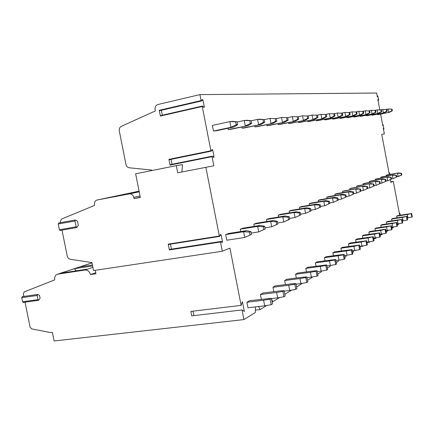 <?xml version="1.0" encoding="UTF-8"?>
<svg xmlns="http://www.w3.org/2000/svg" width="434" height="434" viewBox="0 0 434 434"><rect width="100%" height="100%" fill="white"/><g stroke="black" fill="none" stroke-linecap="round" stroke-linejoin="round"><path stroke-width="0.65" d="M400.311 215.193L399.806 213.181L399.546 214.456L393.302 181.347L390.692 181.792M393.302 181.347L390.801 182.367L390.285 179.649M383.477 129.283L383.954 129.186L383.282 128.242L384.35 133.916L381.746 134.404L389.238 174.099L389.461 172.987L389.043 173.063M384.35 133.916L381.746 134.426M379.815 109.878L377.846 99.419L378.535 100.422L378.562 99.891L377.9 96.37L377.656 95.843L377.363 96.88L376.636 93.028L199.928 94.612L201.094 100.579L201.452 100.943L202.385 99.419L203.014 100.325L204.246 106.612L204.051 107.545L202.461 106.102L202.249 106.482L210.902 150.766L211.255 151.097L212.177 149.421L212.774 150.278L214 156.544L213.799 157.526L212.259 156.235L212.052 156.647L213.837 165.783L177.712 172.786L176.307 165.658L135.641 173.79L140.334 197.443L134.019 198.62L133.77 197.372C133.102 194.996 131.697 193.824 129.56 193.857L97.118 200.003C95.073 200.644 94.194 202.222 94.482 204.729L94.617 205.407L61.427 219.099L60.293 221.676L60.494 222.664M380.613 114.093L382.804 125.708L383.038 124.694L382.625 124.775M383.954 129.186L383.038 124.694M389.938 174.419L389.461 172.987M399.41 223.64L397.305 224.937M394.159 226.879L392.054 228.181L391.728 227.28M388.642 230.28L386.754 231.447L386.461 230.649M382.842 233.861L381.193 234.875L380.938 234.186M376.739 237.626L375.356 238.478L375.144 237.903M370.305 241.597L369.22 242.264L369.052 241.819M363.513 245.785L362.764 246.246L362.645 245.937M360.296 246.295L360.106 247.89M356.336 250.217L355.896 250.293M353.363 250.689L353.395 252.029L352.63 252.501M346.039 255.338L346.066 256.554L344.699 257.395M338.292 260.27L338.308 261.339L336.279 262.592M330.084 265.51L330.095 266.405L327.312 268.12M321.372 271.076L321.372 271.787L317.748 274.022M312.1 277L312.1 277.505L307.527 280.326M302.227 283.326L296.579 287.086M291.681 290.102L284.818 294.339M279.713 297.491L272.785 301.76L271.581 299.194M266.812 305.449L260.123 309.578L258.648 306.523M255.452 306.903L255.3 312.556L243.897 319.587L54.131 340.972L52.395 332.411L50.485 332.553L31.622 328.874L30.12 327.203L25.02 302.173M222.159 242.573L220.7 241.516L220.499 241.993L222.311 251.248L229.933 248.134L241.12 305.379L242.454 301.695L244.364 311.482L242.015 309.941L243.897 319.587M222.208 242.563L222.436 241.472L221.194 235.13L220.629 234.338L219.685 236.308L219.333 236.036L205.868 167.269M225.685 234.566L226.792 240.235L244.705 237.452L243.588 231.729L249.501 232.109L250.912 231.566L246.441 230.644L243.588 231.729L225.685 234.566L228.653 233.476L246.441 230.644M282.897 291.393L283.939 296.769L277.657 297.838L276.615 292.467L282.897 291.393L284.102 290.661L279.062 291.008L262.95 293.026L260.4 294.485L261.328 299.254M263.351 226.754L263.883 229.51L258.724 231.902L257.65 226.391L263.351 226.754L264.653 226.25L260.291 225.387L243.04 228.159L240.295 229.174L240.756 231.55M294.767 284.216L295.771 289.402L289.7 290.444L288.697 285.257L294.767 284.216L295.89 283.538L290.975 283.901L275.335 285.903L272.964 287.265L273.816 291.664M276.181 221.79L276.697 224.443L271.717 226.754L270.686 221.443L276.181 221.79L277.397 221.318L273.138 220.51L256.396 223.222L253.847 224.166L254.27 226.353M305.818 277.532L306.784 282.545L300.914 283.554L299.948 278.547L305.818 277.532L306.865 276.903L302.075 277.283L286.874 279.268L284.666 280.538L285.453 284.606M288.111 217.174L288.605 219.74L283.793 221.964L282.8 216.843L288.111 217.174L289.239 216.74L285.084 215.975L268.825 218.627L266.449 219.506L266.839 221.53M316.136 271.299L317.064 276.143L311.379 277.125L310.446 272.286L316.136 271.299L317.113 270.707L312.431 271.104L297.659 273.067L295.592 274.255L296.324 278.031M299.227 212.877L299.704 215.351L295.049 217.505L294.095 212.557L299.227 212.877L300.279 212.47L296.227 211.749L280.424 214.347L278.199 215.166L278.563 217.038M325.782 265.467L326.683 270.154L321.171 271.114L320.27 266.427L325.782 265.467L326.694 264.914L307.755 267.268L305.818 268.38L306.496 271.89M309.61 208.857L310.071 211.249L305.563 213.338L304.641 208.553L309.61 208.857L310.598 208.477L306.637 207.794L291.263 210.338L289.185 211.108L289.521 212.85M334.82 259.999L335.694 264.545L330.345 265.478L329.477 260.937L334.82 259.999L335.683 259.483L317.227 261.821L315.409 262.863L316.039 266.145M319.332 205.098L319.777 207.414L315.409 209.438L314.52 204.799L319.332 205.098L320.259 204.739L316.386 204.094L301.424 206.584L299.476 207.306L299.786 208.928M343.316 254.867L344.157 259.272L338.965 260.178L338.124 255.778L343.316 254.867L344.124 254.378L326.135 256.7L324.42 257.682L325.012 260.747M328.457 201.571L328.885 203.817L324.643 205.776L323.786 201.284L328.457 201.571L329.325 201.235L325.538 200.617L310.966 203.063L309.133 203.736L309.426 205.255M351.307 250.033L352.126 254.313L347.081 255.197L346.261 250.923L351.307 250.033L352.072 249.577L334.522 251.877L332.911 252.805L333.458 255.68M337.028 198.251L337.446 200.432L333.328 202.336L332.493 197.975L337.028 198.251L337.847 197.937L334.147 197.351L319.945 199.743L318.22 200.383L318.491 201.799M358.842 245.481L359.634 249.637L354.724 250.499L353.938 246.349L359.564 245.047L342.437 247.331L340.912 248.205L341.428 250.901M345.106 195.126L345.507 197.242L341.509 199.097L340.701 194.861L345.106 195.126L345.876 194.828L342.258 194.269L328.408 196.618L326.78 197.22L327.035 198.55M365.96 241.179L366.73 245.221L361.951 246.062L361.18 242.026L366.638 240.767L349.912 243.029L348.475 243.859L348.958 246.398M352.723 192.181L353.113 194.237L349.224 196.038L348.437 191.926L352.723 192.181L353.45 191.899L349.912 191.367L336.393 193.667L334.858 194.237L335.097 195.484M372.692 237.11L373.435 241.044L368.781 241.863L368.037 237.935L373.332 236.72L356.992 238.96L355.625 239.747L356.086 242.139M359.922 189.398L360.307 191.394L356.515 193.146L355.755 189.148L360.611 189.132L357.144 188.616L343.95 190.873L342.497 191.41L342.719 192.588M379.066 233.253L379.793 237.083L375.258 237.886L374.531 234.062L379.674 232.884L363.703 235.103L362.406 235.846L362.835 238.109M366.741 186.761L367.11 188.709L363.415 190.412L362.678 186.517L367.392 186.506L363.996 186.018L351.106 188.231L349.728 188.741L349.94 189.853M385.115 229.597L385.821 233.329L381.394 234.116L380.689 230.389L385.69 229.25L370.072 231.441L368.84 232.152L369.247 234.284M373.197 184.26L373.555 186.159L369.958 187.819L369.242 184.027L373.815 184.021L370.49 183.555L357.893 185.725L356.585 186.208L356.786 187.255M390.86 226.125L391.549 229.765L387.231 230.535L386.542 226.901L391.408 225.794L376.121 227.964L374.954 228.637L375.339 230.66M379.327 181.889L379.679 183.739L376.169 185.361L375.47 181.662L379.913 181.662L376.658 181.211L364.338 183.343L363.095 183.799L363.285 184.792M396.323 222.821L396.996 226.374L392.775 227.123L392.108 223.581L396.844 222.506L381.882 224.649L380.77 225.289L381.133 227.21M385.153 179.638L385.495 181.439L382.072 183.023L381.388 179.416L385.712 179.421L382.522 178.987L370.468 181.076L369.285 181.515L369.464 182.454M401.526 219.675L402.182 223.141L398.059 223.879L397.408 220.418L402.025 219.376L387.372 221.497L386.314 222.105L386.656 223.928M390.703 177.49L391.034 179.247L387.687 180.794L387.025 177.278L391.235 177.284L388.099 176.866L376.305 178.922L375.182 179.334L375.35 180.229M406.49 216.68L407.125 220.06L403.099 220.787L402.464 217.401L406.967 216.387L392.607 218.486L391.598 219.067L391.924 220.803M395.987 175.444L396.307 177.164L393.041 178.672L392.396 175.238L396.492 175.249L393.421 174.848L381.871 176.866L380.797 177.262L380.954 178.108M411.226 213.816L411.844 217.125L407.911 217.83L407.287 214.526L411.676 213.539L397.609 215.611L396.643 216.17L396.953 217.819M401.027 173.497L401.341 175.173L398.146 176.649L397.517 173.291L401.51 173.307L398.493 172.922L387.182 174.902L386.157 175.282L386.309 176.09M246.881 302.259L247.96 307.793L264.686 305.807L263.601 300.23L270.111 299.124L271.413 298.337L249.621 300.686L246.881 302.259L263.601 300.23M235.684 121.938L236.237 124.77L230.969 127.287L229.868 121.623L212.362 125.431L213.457 131.041L216.468 130.737L233.877 127.01L237.675 124.639L237.127 121.818L232.781 121.39L229.868 121.623L237.127 121.818M228.051 128.258L228.3 129.554L231.094 129.272L247.988 125.67L251.709 123.381L251.183 120.668L246.941 120.261L244.239 120.473L251.183 120.668M241.857 126.978L242.091 128.171L244.689 127.916L261.089 124.428L264.729 122.214L264.225 119.6L260.08 119.209L257.574 119.41L264.225 119.6M254.709 125.784L254.926 126.891L257.346 126.647L273.29 123.272L276.854 121.129L276.366 118.601L269.975 118.417L276.366 118.601M266.704 124.666L266.905 125.692L269.167 125.464L284.671 122.193L288.16 120.12L287.693 117.674L281.552 117.495L287.693 117.674M277.928 123.614L278.113 124.569L280.234 124.357L295.321 121.178L298.738 119.171L298.283 116.806L292.37 116.632L298.283 116.806M288.447 122.627L288.621 123.516L290.612 123.316L305.308 120.234L308.65 118.287L308.211 115.997L302.509 115.818L308.211 115.997M298.332 121.699L298.489 122.529L300.366 122.339L314.683 119.345L317.959 117.451L317.536 115.232L312.035 115.059L317.536 115.232M307.63 120.82L307.782 121.601L309.545 121.422L323.509 118.509L326.721 116.665L326.308 114.511L320.992 114.343L326.308 114.511M316.402 119.99L316.543 120.723L318.209 120.554L331.831 117.717L334.977 115.927L334.576 113.833L329.433 113.67L334.576 113.833M324.686 119.209L324.816 119.892L326.39 119.735L339.692 116.974L342.773 115.232L342.383 113.193L337.402 113.035L342.383 113.193M332.52 118.46L332.645 119.111L334.131 118.959L347.124 116.269L350.146 114.571L349.771 112.59L344.938 112.433L349.771 112.59M339.941 117.755L340.055 118.368L341.471 118.227L354.166 115.601L357.128 113.947L356.764 112.015L352.077 111.863L356.764 112.015M346.983 117.088L347.091 117.663L348.437 117.533L360.844 114.967L363.752 113.35L363.399 111.473L358.847 111.321L363.399 111.473M353.672 116.448L353.775 116.996L355.05 116.871L367.191 114.364L370.045 112.791L369.697 110.958L365.276 110.806L369.697 110.958M360.036 115.84L360.133 116.361L361.348 116.236L373.229 113.789L376.028 112.254L375.692 110.469L371.39 110.317L375.692 110.469M366.095 115.26L366.188 115.753L367.348 115.639L378.98 113.247L381.725 111.744L381.399 109.997L377.211 109.856L381.399 109.997M371.873 114.706L371.96 115.178L373.066 115.064L384.459 112.726L387.161 111.256L386.84 109.552L382.755 109.411L386.84 109.552M377.39 114.18L377.471 114.625L378.529 114.522L389.694 112.227L392.341 110.795L392.032 109.129L388.056 108.988L392.032 109.129M264.686 305.807L271.196 304.706L270.111 299.124M271.413 298.337L272.492 303.898L271.196 304.706M250.912 231.566L251.47 234.414L244.705 237.452L250.06 234.973L249.501 232.109M250.06 234.973L251.47 234.414M277.657 297.838L271.462 298.597M260.4 294.485L276.615 292.467M284.102 290.661L285.143 296.021L283.939 296.769M264.653 226.25L265.185 228.995L258.724 231.902L251.21 233.08M240.295 229.174L257.65 226.391L260.291 225.387M263.883 229.51L265.185 228.995M289.7 290.444L284.194 291.127M272.964 287.265L288.697 285.257M295.89 283.538L296.889 288.708L295.771 289.402M277.397 221.318L277.906 223.966L271.717 226.754L264.962 227.823M253.847 224.166L270.686 221.443L273.138 220.51M276.697 224.443L277.906 223.966M300.914 283.554L296.015 284.178M284.666 280.538L299.948 278.547M306.865 276.903L307.831 281.894L306.784 282.545M289.239 216.74L289.733 219.289L283.793 221.964L277.706 222.94M266.449 219.506L282.8 216.843L285.084 215.975M288.605 219.74L289.733 219.289M311.379 277.125L307.022 277.695M295.592 274.255L310.446 272.286M317.113 270.707L318.041 275.536L317.064 276.143M300.279 212.47L300.757 214.933L295.049 217.505L289.559 218.394M278.199 215.166L294.095 212.557L296.227 211.749M299.704 215.351L300.757 214.933M321.171 271.114L317.287 271.624M305.818 268.38L320.27 266.427M326.694 264.914L327.594 269.59L326.683 270.154M310.598 208.477L311.053 210.864L305.563 213.338L300.605 214.146M289.185 211.108L304.641 208.553L306.637 207.794M310.071 211.249L311.053 210.864M330.345 265.478L326.894 265.939M315.409 262.863L329.477 260.937M335.683 259.483L336.551 264.013L335.694 264.545M320.259 204.739L320.699 207.051L315.409 209.438L310.923 210.175M299.476 207.306L314.52 204.799L316.386 204.094M319.777 207.414L320.699 207.051M338.965 260.178L335.894 260.601M324.42 257.682L338.124 255.778M344.124 254.378L344.965 258.772L344.157 259.272M329.325 201.235L329.753 203.475L324.643 205.776L320.585 206.448M309.133 203.736L323.786 201.284L325.538 200.617M328.885 203.817L329.753 203.475M347.081 255.197L344.352 255.577M332.911 252.805L346.261 250.923M352.072 249.577L352.885 253.841L352.126 254.313M337.847 197.937L338.26 200.112L333.328 202.336L329.65 202.949M318.22 200.383L332.493 197.975L334.147 197.351M337.446 200.432L338.26 200.112M354.724 250.499L352.31 250.836M340.912 248.205L353.938 246.349M359.564 245.047L360.35 249.192L359.634 249.637M345.876 194.828L346.278 196.938L341.509 199.097L338.173 199.651M326.78 197.22L340.701 194.861L342.258 194.269M345.507 197.242L346.278 196.938M361.951 246.062L359.813 246.366M348.475 243.859L361.18 242.026M366.638 240.767L367.403 244.798L366.73 245.221M353.45 191.899L353.84 193.949L349.224 196.038L346.202 196.542M334.858 194.237L348.437 191.926L349.912 191.367M353.113 194.237L353.84 193.949M368.781 241.863L366.898 242.134M355.625 239.747L368.037 237.935M373.332 236.72L374.075 240.642L373.435 241.044M360.611 189.132L360.99 191.123L356.515 193.146L353.775 193.613M342.497 191.41L357.144 188.616M360.307 191.394L360.99 191.123M375.258 237.886L373.598 238.13M362.406 235.846L374.531 234.062M379.674 232.884L380.401 236.704L379.793 237.083M367.392 186.506L367.755 188.448L363.415 190.412L360.936 190.835M349.728 188.741L363.996 186.018M367.11 188.709L367.755 188.448M381.394 234.116L379.951 234.327M368.84 232.152L380.689 230.389M385.69 229.25L386.396 232.971L385.821 233.329M373.815 184.021L374.173 185.915L369.958 187.819L367.712 188.204M356.585 186.208L370.49 183.555M373.555 186.159L374.173 185.915M387.231 230.535L385.972 230.72M374.954 228.637L386.542 226.901M391.408 225.794L392.097 229.423L391.549 229.765M379.913 181.662L380.265 183.506L376.169 185.361L374.135 185.709M363.095 183.799L376.658 181.211M379.679 183.739L380.265 183.506M392.775 227.123L391.69 227.286M380.77 225.289L392.108 223.581M396.844 222.506L397.517 226.049L396.996 226.374M385.712 179.421L386.054 181.217L382.072 183.023L380.233 183.338M369.285 181.515L382.522 178.987M385.495 181.439L386.054 181.217M398.059 223.879L397.132 224.02M386.314 222.105L397.408 220.418M402.025 219.376L402.676 222.832L402.182 223.141M391.235 177.284L391.566 179.041L387.687 180.794L386.027 181.081M375.182 179.334L388.099 176.866M391.034 179.247L391.566 179.041M403.099 220.787L402.313 220.906M391.598 219.067L402.464 217.401M406.967 216.387L407.602 219.767L407.125 220.06M396.492 175.249L396.817 176.963L393.041 178.672L391.544 178.933M380.797 177.262L393.421 174.848M396.307 177.164L396.817 176.963M407.911 217.83L407.255 217.933M396.643 216.17L407.287 214.526M411.676 213.539L412.3 216.843L411.844 217.125M401.51 173.307L401.824 174.983L396.801 176.882M386.157 175.282L398.493 172.922M401.341 175.173L401.824 174.983M211.076 151.13L169.206 159.728L168.913 159.343L170.047 165.094L170.155 164.643L212.069 156.273M151.754 170.567L151.65 170.047L129.321 167.795C127.569 167.491 126.44 166.358 125.941 164.394L119.301 130.987C119.008 128.806 119.703 127.249 121.39 126.305L155.367 110.93L155.09 109.536C154.813 106.954 155.752 105.278 157.911 104.502L199.928 94.612M202.255 106.146L160.488 115.634L160.379 116.062L159.245 110.29L201.094 100.579M172.01 164.269L171.045 159.354M201.3 100.976L159.549 110.697L159.245 110.29M162.343 115.205L161.372 110.274M222.311 251.248L93.532 270.566L91.927 262.559L70.422 259.282C68.756 258.908 67.677 257.758 67.189 255.838L62.002 230.145M77.496 221.232L78.332 225.382L76.834 227.53L76.151 226.787L74.979 220.982L75.31 219.989L77.496 221.232M220.543 241.543L169.488 249.431L169.363 249.924L168.218 244.125L219.333 236.036M241.12 305.379L190.841 311.422L191.714 315.865L242.015 309.941M39.505 295.304L40.107 298.272L38.697 300.29L38.046 299.644L37.205 295.494L37.584 294.474L39.505 295.304M23.848 296.411L23.338 293.921L24.206 291.898L54.727 279.865C54.348 276.93 55.302 275.037 57.592 274.179L84.961 270.029C87.69 269.943 89.507 271.462 90.413 274.586L95.952 273.767L95.258 270.306M95.74 272.72L90.413 274.586M92.887 267.349L87.717 269.096L60.793 273.17L74.257 268.738L92.605 265.939M92.42 265.017L79.606 266.981L91.997 262.901M76.27 270.832L74.257 268.738L79.606 266.981M23.496 302.205L23.219 302.417L22.563 301.776L21.727 297.664L22.367 296.682M260.123 309.578L255.366 310.131M272.785 301.76L272.091 301.847M355.956 250.451L353.368 250.814M362.764 246.246L360.307 246.599M369.22 242.264L366.985 242.584M375.356 238.478L373.712 238.716M381.193 234.875L380.081 235.038M386.754 231.447L386.124 231.539M60.337 230.297L60.104 230.476L59.404 229.743L58.248 223.993L58.878 223.06M139.211 191.768L101.93 199.032L139.189 191.682M139.168 191.573L120.332 195.148L139.119 191.323M139.102 191.226L137.459 191.535L139.097 191.193M140.291 197.215L134.019 198.62M181.933 171.962L182.448 164.611L176.307 165.658M115.135 196.526L115.108 196.249M193.911 315.61L193.032 311.162M219.463 236.346L168.495 244.478L168.218 244.125M171.441 249.127L170.459 244.168M233.877 127.01L230.969 127.287L213.457 131.041M236.237 124.77L237.675 124.639M249.843 120.777L250.375 123.5L245.297 125.925L244.239 120.473L237.165 122.008M247.988 125.67L228.3 129.554M250.375 123.5L251.709 123.381M262.982 119.703L263.492 122.328L258.588 124.666L257.574 119.41L251.205 120.782M261.089 124.428L242.091 128.171M263.492 122.328L264.729 122.214M275.205 118.699L275.698 121.232L270.957 123.495L269.975 118.417L264.235 119.654M273.29 123.272L254.926 126.891M275.698 121.232L276.854 121.129M286.608 117.766L287.08 120.218L282.496 122.399L281.552 117.495L276.366 118.607M284.671 122.193L266.905 125.692M287.08 120.218L288.16 120.12M297.274 116.892L297.729 119.263L293.281 121.374L292.37 116.632L287.536 117.663M295.321 121.178L278.113 124.569M297.729 119.263L298.738 119.171M307.261 116.073L307.701 118.368L303.393 120.413L302.509 115.818L297.99 116.784M305.308 120.234L288.621 123.516M307.701 118.368L308.65 118.287M316.641 115.303L317.07 117.533L312.887 119.513L312.035 115.059L307.793 115.959M314.683 119.345L298.489 122.529M317.07 117.533L317.959 117.451M325.467 114.581L325.88 116.741L321.816 118.666L320.992 114.343L317.01 115.189M323.509 118.509L307.782 121.601M325.88 116.741L326.721 116.665M333.784 113.898L334.185 115.997L330.231 117.869L329.433 113.67L325.684 114.462M331.831 117.717L316.543 120.723M334.185 115.997L334.977 115.927M341.634 113.258L342.025 115.298L338.178 117.115L337.402 113.035L333.871 113.779M339.692 116.974L324.816 119.892M342.025 115.298L342.773 115.232M349.061 112.65L349.435 114.636L345.692 116.404L344.938 112.433L341.607 113.133M347.124 116.269L332.645 119.111M349.435 114.636L350.146 114.571M356.092 112.075L356.455 114.006L352.809 115.726L352.077 111.863L348.925 112.52M354.166 115.601L340.055 118.368M356.455 114.006L357.128 113.947M362.759 111.527L363.117 113.41L359.558 115.086L358.847 111.321L355.858 111.945M360.844 114.967L347.091 117.663M363.117 113.41L363.752 113.35M369.09 111.006L369.437 112.84L365.971 114.478L365.276 110.806L362.439 111.397M367.191 114.364L353.775 116.996M369.437 112.84L370.045 112.791M375.117 110.513L375.453 112.303L372.063 113.903L371.39 110.317L368.694 110.882M373.229 113.789L360.133 116.361M375.453 112.303L376.028 112.254M380.846 110.046L381.177 111.793L377.868 113.35L377.211 109.856L374.651 110.388M378.98 113.247L366.188 115.753M381.177 111.793L381.725 111.744M386.314 109.596L386.634 111.305L383.401 112.824L382.755 109.411L380.32 109.916M384.459 112.726L371.96 115.178M386.634 111.305L387.161 111.256M391.528 109.167L391.842 110.838L388.68 112.325L388.056 108.988L385.728 109.471M389.694 112.227L377.471 114.625M391.842 110.838L392.341 110.795M170.047 165.094L212.052 156.647M160.379 116.062L202.249 106.482M168.913 159.343L210.902 150.766M212.774 150.278L211.537 150.533M214 156.544L212.839 156.772M203.014 100.325L201.615 100.65M204.246 106.612L203.204 106.851M169.363 249.924L220.499 241.993M87.717 269.096L84.961 270.029M60.793 273.17L57.939 274.109M22.563 301.776L38.046 299.644M21.727 297.664L37.205 295.494M139.086 191.155L97.118 200.003M129.56 193.857L139.216 191.812L129.354 193.889M140.046 195.984L133.77 197.372M383.873 129.126L383.466 129.207M378.448 100.357L378.036 100.444M377.607 95.914L377.2 96.001M59.404 229.743L76.151 226.787M58.248 223.993L74.979 220.982M221.194 235.13L220.114 235.304M222.436 241.472L220.949 241.705M399.752 213.289L399.34 213.349M170.155 164.643L212.145 156.197M169.206 159.728L211.179 151.162M159.549 110.697L201.387 100.997M160.488 115.634L202.336 106.048M57.592 274.179L91.986 262.863M38.621 300.301L23.219 302.417M37.584 294.474L22.118 296.655M382.614 124.704L383.086 124.612M378.052 100.525L378.535 100.422M377.189 95.941L377.656 95.843M76.791 227.541L60.104 230.476M75.31 219.989L58.59 223.005M168.495 244.478L219.577 236.405M169.488 249.431L220.608 241.488M389.027 172.976L389.515 172.895M399.318 213.251L399.806 213.181"/></g></svg>

